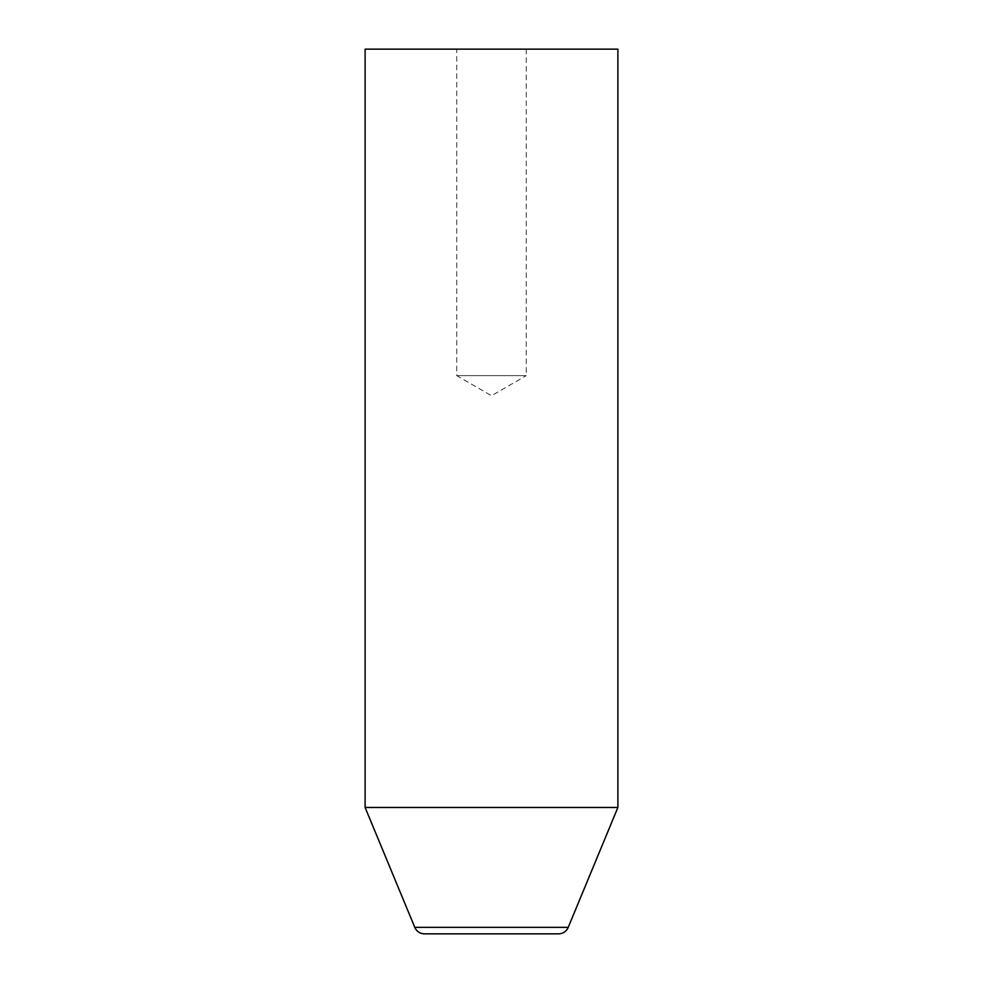 <?xml version="1.0" encoding="UTF-8"?>
<svg xmlns="http://www.w3.org/2000/svg" width="983" height="983" viewBox="0 0 983 983"><rect width="100%" height="100%" fill="white"/><g stroke="black" fill="none" stroke-linecap="round" stroke-linejoin="round"><path stroke-width="0.74" stroke-dasharray="4.92 3.69" d="M526.261 49.15L526.261 375.641L456.739 375.641L491.5 395.719L526.261 375.641L456.739 375.641L456.739 49.15L526.261 49.15L456.739 49.15M617.889 807.461L365.111 807.461M617.889 49.15L365.111 49.15M568.223 927.35L414.777 927.35"/><path stroke-width="1.47" d="M365.111 807.461L617.889 807.461L617.889 49.15L365.111 49.15L365.111 807.461L414.777 927.35L568.223 927.35L617.889 807.461M558.504 933.85L424.496 933.85L558.504 933.85A10.53 10.53 0 0 0 568.223 927.35M424.496 933.85A10.53 10.53 0 0 1 414.777 927.35"/></g></svg>
